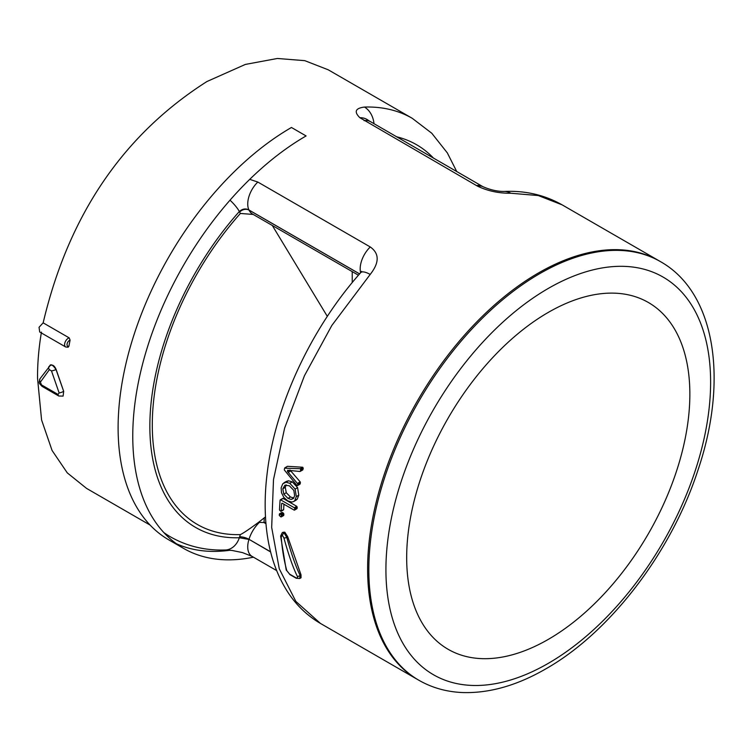 <?xml version="1.0" encoding="UTF-8"?>
<svg xmlns="http://www.w3.org/2000/svg" width="751" height="751" viewBox="0 0 751 751"><rect width="100%" height="100%" fill="white"/><g stroke="black" fill="none" stroke-linecap="round" stroke-linejoin="round"><path stroke-width="1.13" d="M68.191 347.225L65.666 346.981A5.182 2.995 -60 0 1 65.084 342.231A5.182 2.995 -60 0 1 69.186 337.875L70.087 340.119A3.455 1.99 120 0 0 67.111 343.892A3.455 1.99 120 0 0 68.904 346.277L67.412 347.103M150.106 525.09L86.553 488.394L67.29 472.886L52.072 450.469L41.577 419.95L37.55 378.373C37.437 363.578 38.742 348.164 41.446 332.111M538.505 272.942A241.672 139.536 120 0 0 380.616 485.906A241.672 139.536 120 0 0 417.669 679.561A241.672 139.536 -60 0 1 380.616 485.906A241.672 139.536 -60 0 1 538.505 272.942A241.672 139.536 120 0 1 659.34 260.972A241.672 139.536 120 0 0 538.505 272.942M373.998 123.793A20.718 15.921 -91.8 0 0 364.451 107.064C355.336 108.219 353.815 111.777 359.889 117.729A20.718 15.367 129.7 0 1 368.497 120.498L482.367 186.361A20.718 11.96 120 0 0 476.566 185.6L477.936 186.351C488.056 191.073 499.011 193.373 510.821 193.242L538.251 195.551L562.152 204.863C544.635 194.931 525.202 190.454 503.855 191.449L503.855 191.449A20.718 15.63 87.4 0 1 503.865 191.449A20.718 15.63 87.4 0 1 510.821 193.242M359.889 117.729L476.566 185.6M69.186 337.875L43.154 322.846C68.548 215.255 123.145 134.814 206.947 81.521L245.352 64.426L277.391 58.475L304.784 60.662L328.225 69.796L412.28 118.329A241.672 139.536 120 0 0 364.451 107.064M68.904 346.277A241.672 139.536 -60 0 1 70.087 340.119M296.101 500.138L297.246 499.152L298.776 495.172L297.603 487.624L292.289 481.851L288.459 480.8L286.431 481.363M418.889 680.265C431.881 687.709 446.263 691.793 462.025 692.525C488.901 693.492 516.81 685.616 545.761 668.897C610.075 632.473 671.141 552.454 697.829 470.558C728.517 380.532 715.712 292.749 660.561 261.677A241.672 139.536 120 0 0 539.725 273.646A241.672 139.536 120 0 0 381.837 486.61A241.672 139.536 120 0 0 418.889 680.265L320.48 623.452L295.838 601.391L279.259 568.76L271.674 527.399L273.495 479.617L284.629 428.098L304.446 375.725L331.82 325.474L370.196 274.434C379.471 262.672 379.49 253.519 370.271 246.966L257.828 182.052L249.736 179.348M297.274 576.242A2.075 1.145 -24.4 0 0 300.109 575.397L301.02 574.872L301.029 577.772L299.724 578.523L300.109 575.397C295.828 566.658 291.379 553.956 286.76 537.294L283.916 532.684L281.231 536.899A245.126 141.526 120 0 0 286.798 570.647L289.614 574.121L295.903 577.754C297.64 578.186 298.1 577.679 297.274 576.242C292.965 567.437 288.506 554.642 283.878 537.857L282.46 535.407M283.089 532.252L284.807 532.177L287.717 536.749L301.02 574.872M58.062 394.453L59.122 392.923L51.481 370.9L49.369 369.68L40.394 382.118L41.455 384.869L58.062 394.453A3.455 1.99 120 0 0 58.785 396.021L63.103 396.096L63.675 391.337L56.137 369.483C54.325 365.38 52.213 364.16 49.801 365.821M50.364 365.296L40.019 378.72C39.09 383.057 38.019 382.184 42.169 386.427L58.785 396.021M294.129 510.098L294.664 509.788A245.126 141.526 -60 0 1 294.758 508.624L294.317 507.751L280.649 499.856L280.104 500.175A245.126 141.526 120 0 0 279.485 509.976L280.696 511.271L281.212 510.971A245.126 141.526 -60 0 1 281.653 503.517L282.188 503.208L294.129 510.098L296.579 508.69M280.696 511.271L283.653 509.563A241.672 139.536 -60 0 1 283.953 504.231M283.653 509.563L283.136 509.854M282.564 498.758L283.099 498.439L282.564 498.758M294.317 507.751L296.776 506.334L283.099 498.439L280.104 500.175M296.776 506.334L297.208 507.207A241.672 139.536 -60 0 0 297.114 508.38M281.775 512.764L282.273 512.473L281.775 512.764M280.902 514.501L283.343 513.093L282.273 512.473L279.325 514.182A245.126 141.526 120 0 0 279.297 515.43L280.846 516.904L281.343 516.613A245.126 141.526 -60 0 1 281.381 515.364L280.902 514.501L279.325 514.182M283.343 513.093L283.822 513.947A241.672 139.536 -60 0 0 283.784 515.205L283.287 515.496M284.61 468.183L287.558 466.315L302.709 467.235L303.235 468.22A241.672 139.536 -60 0 0 302.935 469.6L300.4 471.065A245.126 141.526 -60 0 1 300.7 469.694L300.165 468.708L284.61 468.183A245.126 141.526 120 0 0 284.282 469.901L296.936 485.446L297.696 485.249A245.126 141.526 -60 0 1 297.894 484.066L287.426 471.44L287.661 470.248L299.949 471.487M297.678 483.297L300.175 481.851L289.942 469.995M300.175 481.851L300.391 482.621A241.672 139.536 -60 0 0 300.193 483.804L296.936 485.446M65.666 346.981L39.7 331.989L39.043 327.286L43.154 322.846M320.48 623.452C307.15 615.67 296.129 605.043 287.417 591.553C276.143 573.839 269.158 552.952 266.483 528.892C264.54 511.619 264.737 493.351 267.065 474.078C274.979 405.671 311.214 328.056 360.724 272.632L360.724 272.632A20.718 6.168 41.5 0 1 370.196 274.434M360.621 272.744A20.718 11.96 -60 0 1 370.271 246.966M359.616 273.89L248.947 209.989C245.784 208.234 242.582 208.74 239.344 211.5A220.963 127.576 120 0 0 149.853 426.286A220.963 127.576 120 0 0 239.344 537.744L248.947 539.434A20.718 11.96 120 0 0 252.026 556.369L276.631 570.572M270.632 551.957L248.985 539.312A6.909 2.065 17.2 0 0 239.625 536.834L239.344 537.744A20.718 15.921 88.2 0 1 225.356 549.995A20.718 15.921 88.2 0 1 225.347 549.995L232.031 550.445L242.479 552.595L252.026 556.369M253.209 214.448L240.376 213.453A31.073 17.94 120 0 1 239.625 212.082L239.344 211.5A20.718 5.708 -138.3 0 0 230.013 200.179M240.376 213.453A217.508 125.577 120 0 0 152.293 424.878A217.508 125.577 120 0 0 240.376 534.59C243.446 533.116 249.623 528.948 258.898 522.067L265.478 516.904M272.294 225.469L327.323 316.368M270.585 551.788L248.985 539.312A24.163 13.95 -60 0 1 259.405 522.386L263.939 522.527A6.909 1.239 88.2 0 0 264.183 518.087M258.898 522.067A6.909 2.572 -133.5 0 0 259.405 522.386L259.461 521.701M293.829 498.035L290.449 496.984L286.272 492.712L285.277 487.361L286.159 484.846M289.37 485.803L293.819 490.394L294.636 495.651L293.5 498.467L291.181 499.453L287.99 498.401L283.812 494.139L282.808 488.788L284.929 485.184L289.37 485.803M285.971 482.236L282.77 483.775L281.146 487.84L281.512 492.769L283.85 497.444L287.727 500.851L291.764 502.062L293.641 501.555L294.786 500.57L296.298 496.599L295.115 489.061L289.792 483.287L285.971 482.236L288.459 480.8M280.846 516.904L283.784 515.205M281.653 503.517L282.188 503.208L281.653 503.517M284.807 532.177L282.188 532.778L280.63 536.073L286.206 569.934L289.98 574.628L296.279 578.27L299.724 578.523M59.122 392.923A3.455 0.723 -21.1 0 0 63.675 391.337L56.025 369.548C52.833 364.873 50.711 363.653 49.688 365.887M253.425 557.176A245.126 141.526 -60 0 1 183.526 548.371A245.126 141.526 -60 0 1 145.957 351.947A245.126 141.526 -60 0 1 306.089 135.94L291.444 127.482A245.126 141.526 120 0 0 131.303 343.489A245.126 141.526 120 0 0 168.881 539.913L183.526 548.371M176.419 543.762A245.126 141.526 120 0 0 230.163 550.23M548.268 639.401A200.245 115.616 -60 0 1 406.676 557.655A200.245 115.616 -60 0 1 548.268 312.407A200.245 115.616 120 0 1 689.859 394.153A200.245 115.616 120 0 1 548.268 639.401M163.793 532.515A241.672 139.536 120 0 0 170.608 536.927L164.76 533.548M433.599 158.208A220.963 127.576 120 0 0 396.387 136.72M239.625 536.834A31.073 17.94 -60 0 1 240.376 534.59M265.957 523.691L263.939 522.527L265.854 522.461M352.228 271.618L352.228 282.564M282.808 488.788L285.277 487.361M283.812 494.139L286.272 492.712M287.99 498.401L290.449 496.984M291.181 499.453L293.65 498.035M289.792 483.287L292.289 481.851M295.115 489.061L297.603 487.624M296.298 496.599L298.776 495.172M294.786 500.57L297.246 499.152M281.381 515.364L283.822 513.947M294.758 508.624L297.208 507.207M300.165 468.708L302.709 467.235M300.7 469.694L303.235 468.22M300.325 471.262L302.484 470.023M289.201 470.417L287.426 471.44M288.253 472.388L290.768 470.933M297.894 484.066L300.391 482.621M283.878 537.857A2.075 0.958 -14.5 0 0 286.76 537.294L287.717 536.749M281.231 536.899A2.075 1.286 176 0 1 280.63 536.073M286.798 570.647A2.075 1.464 164.7 0 1 286.206 569.934M289.614 574.121A2.075 1.192 120 0 0 289.98 574.628M295.903 577.754A2.075 1.192 120 0 0 296.279 578.27M482.367 186.361L482.996 186.708A20.718 10.758 117.6 0 0 477.936 186.351M369.924 121.446A20.718 11.96 120 0 0 364.122 120.676M239.625 212.082A6.909 5.248 154.3 0 1 248.985 210.073L359.579 273.927M257.828 182.052A20.718 11.96 -60 0 0 248.947 209.989L248.985 210.073A24.163 13.95 120 0 0 252.571 214.082L358.452 275.213M51.481 370.9A3.455 0.573 -17.6 0 0 56.025 369.548L56.137 369.483M49.369 369.68A3.455 2.563 -142.7 0 1 49.031 366.46M41.455 384.869A3.455 1.99 120 0 0 42.169 386.427M40.394 382.118A3.455 2.713 -144.8 0 1 39.991 378.757M548.268 663.368A229.59 132.551 120 0 0 710.615 382.175A229.59 132.551 120 0 0 548.268 288.44A229.59 132.551 120 0 0 385.92 569.633A229.59 132.551 120 0 0 548.268 663.368M360.724 272.632L361.625 271.336L361.484 272.106M503.855 191.449L503.865 191.449C497.218 191.449 490.262 189.862 482.996 186.708M170.608 536.927C187.102 546.296 205.352 550.652 225.356 549.995M456.749 171.566L447.343 152.913L431.778 133.246L412.28 118.329M660.561 261.677L562.152 204.863M293.679 501.537L296.138 500.119M283.906 482.818L286.394 481.382M279.475 513.853L281.925 512.445M281.193 516.932L283.634 515.524M294.495 510.126L296.945 508.709M281.052 511.3L283.502 509.882M280.273 499.837L282.733 498.42M297.509 485.587L300.006 484.142M284.864 467.807L287.351 466.371M300.175 471.431L302.709 469.966M282.188 532.778L283.099 532.243"/></g></svg>
